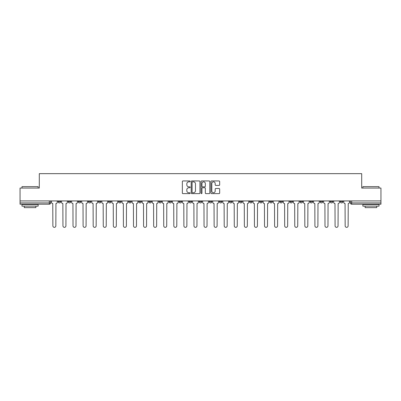 <?xml version="1.0" encoding="UTF-8"?>
<svg xmlns="http://www.w3.org/2000/svg" width="401" height="401" viewBox="0 0 401 401"><rect width="100%" height="100%" fill="white"/><g stroke="black" fill="none" stroke-linecap="round" stroke-linejoin="round"><path stroke-width="0.6" d="M190.164 181.392A0.446 0.446 0 0 0 189.718 180.946L182.981 180.946A0.637 0.637 0 0 0 182.345 181.578L182.345 192.996A0.637 0.637 0 0 0 182.981 193.628L189.718 193.628A0.446 0.446 0 0 0 190.164 193.187A0.446 0.446 0 0 0 189.718 192.741L188.846 192.741A2.03 2.03 0 0 1 186.816 190.711L186.816 189.763A2.03 2.03 0 0 1 188.846 187.733L189.718 187.733A0.446 0.446 0 0 0 190.164 187.287A0.446 0.446 0 0 0 189.718 186.846L188.846 186.846A2.03 2.03 0 0 1 186.816 184.816L186.816 183.864A2.03 2.03 0 0 1 188.846 181.833L189.718 181.833A0.446 0.446 0 0 0 190.164 181.392M340.314 200.921L340.314 201.633L342.895 201.633A1.293 1.293 0 0 1 341.602 202.921A1.293 1.293 0 0 1 340.314 201.633L340.314 200.921M330.234 201.633L330.234 200.921L330.234 201.633A1.293 1.293 0 0 0 331.527 202.921A1.293 1.293 0 0 1 330.234 201.633L332.815 201.633A1.293 1.293 0 0 1 331.527 202.921M310.073 200.921L310.073 201.633L312.66 201.633A1.293 1.293 0 0 1 311.366 202.921A1.293 1.293 0 0 1 310.073 201.633L310.073 200.921M299.998 201.633L299.998 200.921L299.998 201.633A1.293 1.293 0 0 0 301.286 202.921A1.293 1.293 0 0 1 299.998 201.633L302.58 201.633A1.293 1.293 0 0 1 301.286 202.921M289.918 201.633L289.918 200.921L289.918 201.633A1.293 1.293 0 0 0 291.211 202.921A1.293 1.293 0 0 1 289.918 201.633L292.499 201.633A1.293 1.293 0 0 1 291.211 202.921A1.293 1.293 0 0 0 292.499 201.633A1.293 1.293 0 0 1 291.211 202.921M259.683 201.633L259.683 200.921L259.683 201.633A1.293 1.293 0 0 0 260.971 202.921A1.293 1.293 0 0 1 259.683 201.633L262.264 201.633A1.293 1.293 0 0 1 260.971 202.921M249.602 200.921L249.602 201.633L252.184 201.633A1.293 1.293 0 0 1 250.896 202.921A1.293 1.293 0 0 1 249.602 201.633L249.602 200.921M239.522 200.921L239.522 201.633L242.109 201.633A1.293 1.293 0 0 1 240.816 202.921A1.293 1.293 0 0 1 239.522 201.633L239.522 200.921M229.442 200.921L229.442 201.633L232.029 201.633A1.293 1.293 0 0 1 230.735 202.921A1.293 1.293 0 0 1 229.442 201.633L229.442 200.921M219.367 201.633L219.367 200.921L219.367 201.633A1.293 1.293 0 0 0 220.655 202.921A1.293 1.293 0 0 1 219.367 201.633L221.948 201.633A1.293 1.293 0 0 1 220.655 202.921M199.207 200.921L199.207 201.633L201.793 201.633A1.293 1.293 0 0 1 200.5 202.921A1.293 1.293 0 0 1 199.207 201.633L199.207 200.921M189.127 201.633L189.127 200.921L189.127 201.633A1.293 1.293 0 0 0 190.42 202.921A1.293 1.293 0 0 1 189.127 201.633L191.713 201.633A1.293 1.293 0 0 1 190.42 202.921A1.293 1.293 0 0 0 191.713 201.633A1.293 1.293 0 0 1 190.42 202.921M128.656 200.921L128.656 201.633L131.242 201.633A1.293 1.293 0 0 1 129.949 202.921A1.293 1.293 0 0 1 128.656 201.633L128.656 200.921M118.576 200.921L118.576 201.633L121.162 201.633A1.293 1.293 0 0 1 119.869 202.921A1.293 1.293 0 0 1 118.576 201.633L118.576 200.921M108.501 200.921L108.501 201.633L111.082 201.633A1.293 1.293 0 0 1 109.789 202.921A1.293 1.293 0 0 1 108.501 201.633L108.501 200.921M88.34 200.921L88.34 201.633L90.927 201.633A1.293 1.293 0 0 1 89.634 202.921A1.293 1.293 0 0 1 88.34 201.633L88.34 200.921M78.26 200.921L78.26 201.633L80.847 201.633A1.293 1.293 0 0 1 79.553 202.921A1.293 1.293 0 0 1 78.26 201.633L78.26 200.921M219.031 185.417A0.637 0.637 0 0 0 219.668 184.781L219.668 181.578A0.637 0.637 0 0 0 219.031 180.946L211.553 180.946A0.637 0.637 0 0 0 210.916 181.578L210.916 192.996A0.637 0.637 0 0 0 211.553 193.628L219.031 193.628A0.637 0.637 0 0 0 219.668 192.996L219.668 189.127A0.637 0.637 0 0 0 219.031 188.495L215.833 188.495A0.637 0.637 0 0 0 215.197 189.127L215.197 191.046A1.694 1.694 0 0 1 213.502 192.741A1.694 1.694 0 0 1 211.803 191.046L211.803 183.533A1.694 1.694 0 0 1 213.502 181.833A1.694 1.694 0 0 1 215.197 183.533L215.197 184.781A0.637 0.637 0 0 0 215.833 185.417L219.031 185.417M20.05 200.921L20.05 188.064L39.303 188.064L39.303 173.653L361.697 173.653L361.697 188.064L380.95 188.064L380.95 200.921L20.05 200.921L20.05 202.921L50.611 202.921L50.611 200.921L50.611 202.921A1.293 1.293 0 0 1 49.318 204.214L20.05 204.214L20.05 202.921M199.944 181.578A0.637 0.637 0 0 0 199.312 180.946L191.828 180.946A0.637 0.637 0 0 0 191.192 181.578L191.192 192.996A0.637 0.637 0 0 0 191.828 193.628L199.312 193.628A0.637 0.637 0 0 0 199.944 192.996L199.944 181.578M201.688 180.946L209.172 180.946A0.637 0.637 0 0 1 209.808 181.578L209.808 192.996A0.637 0.637 0 0 1 209.172 193.628L205.969 193.628A0.637 0.637 0 0 1 205.337 192.996L205.337 188.365A0.637 0.637 0 0 0 204.7 187.733L202.575 187.733A0.637 0.637 0 0 0 201.944 188.365L201.944 193.187A0.446 0.446 0 0 1 201.497 193.628A0.446 0.446 0 0 1 201.056 193.187L201.056 181.578A0.637 0.637 0 0 1 201.688 180.946M350.389 200.921L350.389 202.921L380.95 202.921L380.95 204.214L351.682 204.214A1.293 1.293 0 0 1 350.389 202.921M380.95 200.921L380.95 202.921M342.895 200.921L342.895 201.633L342.895 200.921M332.815 200.921L332.815 201.633M322.74 200.921L322.74 201.633A1.293 1.293 0 0 1 321.447 202.921A1.293 1.293 0 0 1 320.153 201.633L322.74 201.633A1.293 1.293 0 0 1 321.447 202.921A1.293 1.293 0 0 0 322.74 201.633L322.74 200.921M320.153 200.921L320.153 201.633M312.66 200.921L312.66 201.633A1.293 1.293 0 0 1 311.366 202.921A1.293 1.293 0 0 0 312.66 201.633L312.66 200.921M302.58 200.921L302.58 201.633L302.58 200.921M292.499 200.921L292.499 201.633M282.424 200.921L282.424 201.633A1.293 1.293 0 0 1 281.131 202.921A1.293 1.293 0 0 1 279.838 201.633L282.424 201.633A1.293 1.293 0 0 1 281.131 202.921A1.293 1.293 0 0 0 282.424 201.633M279.838 200.921L279.838 201.633M272.344 200.921L272.344 201.633A1.293 1.293 0 0 1 271.051 202.921A1.293 1.293 0 0 1 269.758 201.633A1.293 1.293 0 0 0 271.051 202.921A1.293 1.293 0 0 0 272.344 201.633A1.293 1.293 0 0 1 271.051 202.921M269.758 200.921L269.758 201.633L272.344 201.633M262.264 200.921L262.264 201.633L262.264 200.921M252.184 200.921L252.184 201.633L252.184 200.921M242.109 200.921L242.109 201.633A1.293 1.293 0 0 1 240.816 202.921A1.293 1.293 0 0 0 242.109 201.633L242.109 200.921M232.029 200.921L232.029 201.633A1.293 1.293 0 0 1 230.735 202.921A1.293 1.293 0 0 0 232.029 201.633M221.948 200.921L221.948 201.633L221.948 200.921M211.873 200.921L211.873 201.633A1.293 1.293 0 0 1 210.58 202.921A1.293 1.293 0 0 1 209.287 201.633A1.293 1.293 0 0 0 210.58 202.921M209.287 200.921L209.287 201.633L211.873 201.633M201.793 200.921L201.793 201.633A1.293 1.293 0 0 1 200.5 202.921A1.293 1.293 0 0 0 201.793 201.633L201.793 200.921M191.713 200.921L191.713 201.633M181.633 200.921L181.633 201.633A1.293 1.293 0 0 1 180.345 202.921A1.293 1.293 0 0 1 179.052 201.633L181.633 201.633M179.052 200.921L179.052 201.633M171.558 200.921L171.558 201.633A1.293 1.293 0 0 1 170.265 202.921A1.293 1.293 0 0 1 168.971 201.633L171.558 201.633M168.971 200.921L168.971 201.633M161.478 200.921L161.478 201.633A1.293 1.293 0 0 1 160.184 202.921A1.293 1.293 0 0 1 158.891 201.633L161.478 201.633M158.891 200.921L158.891 201.633M151.398 200.921L151.398 201.633A1.293 1.293 0 0 1 150.104 202.921A1.293 1.293 0 0 1 148.816 201.633L151.398 201.633M148.816 200.921L148.816 201.633M141.317 200.921L141.317 201.633A1.293 1.293 0 0 1 140.029 202.921A1.293 1.293 0 0 1 138.736 201.633L141.317 201.633M138.736 200.921L138.736 201.633M131.242 200.921L131.242 201.633L131.242 200.921M121.162 200.921L121.162 201.633M111.082 200.921L111.082 201.633L111.082 200.921M101.002 200.921L101.002 201.633A1.293 1.293 0 0 1 99.714 202.921A1.293 1.293 0 0 1 98.42 201.633L101.002 201.633M98.42 200.921L98.42 201.633M90.927 200.921L90.927 201.633M80.847 200.921L80.847 201.633L80.847 200.921M70.766 200.921L70.766 201.633A1.293 1.293 0 0 1 69.473 202.921A1.293 1.293 0 0 1 68.185 201.633L70.766 201.633M68.185 200.921L68.185 201.633M58.105 200.921L58.105 201.633L60.686 201.633L60.686 200.921L60.686 201.633A1.293 1.293 0 0 1 59.398 202.921A1.293 1.293 0 0 1 58.105 201.633A1.293 1.293 0 0 0 59.398 202.921M49.318 204.214A1.293 1.293 0 0 0 50.611 202.921A1.293 1.293 0 0 1 49.318 204.214L49.318 200.921M192.525 181.833A0.446 0.446 0 0 0 192.079 182.28L192.079 192.3A0.446 0.446 0 0 0 192.525 192.741L193.442 192.741A2.03 2.03 0 0 0 195.472 190.711L195.472 183.864A2.03 2.03 0 0 0 193.442 181.833L192.525 181.833M205.337 183.563A1.694 1.694 0 0 0 203.638 181.864A1.694 1.694 0 0 0 201.944 183.563L201.944 186.209A0.637 0.637 0 0 0 202.575 186.846L204.7 186.846A0.637 0.637 0 0 0 205.337 186.209L205.337 183.563M51.483 202.274L51.483 200.921L51.483 202.274A1.293 1.293 0 0 0 52.772 203.568L52.872 225.858A1.484 1.484 0 0 0 54.356 227.347A1.484 1.484 0 0 0 55.844 225.858L55.939 203.568A1.293 1.293 0 0 0 57.233 202.274L57.233 200.921L57.233 202.274M52.772 203.568L52.872 225.858M55.844 225.858L55.939 203.568M61.559 202.274L61.559 200.921L61.559 202.274A1.293 1.293 0 0 0 62.852 203.568L62.952 225.858A1.484 1.484 0 0 0 64.436 227.347A1.484 1.484 0 0 0 65.919 225.858L66.02 203.568A1.293 1.293 0 0 0 67.313 202.274L67.313 200.921L67.313 202.274M71.639 202.274L71.639 200.921L71.639 202.274A1.293 1.293 0 0 0 72.932 203.568L73.027 225.858A1.484 1.484 0 0 0 74.516 227.347A1.484 1.484 0 0 0 76 225.858L76.1 203.568A1.293 1.293 0 0 0 77.388 202.274L77.388 200.921L77.388 202.274M81.719 202.274L81.719 200.921L81.719 202.274A1.293 1.293 0 0 0 83.012 203.568L83.107 225.858A1.484 1.484 0 0 0 84.591 227.347A1.484 1.484 0 0 0 86.08 225.858L86.175 203.568A1.293 1.293 0 0 0 87.468 202.274L87.468 200.921L87.468 202.274M62.852 203.568L62.952 225.858M65.919 225.858L66.02 203.568M72.932 203.568L73.027 225.858M76 225.858L76.1 203.568M83.012 203.568L83.107 225.858M86.08 225.858L86.175 203.568M21.99 186.64L38.14 186.64L21.99 186.64L21.99 188.064M38.14 206.154L21.99 206.154L21.99 204.54L38.14 204.54L38.14 206.154M35.879 206.154L35.879 207.638L24.25 207.638L24.25 206.154M362.86 186.64L379.01 186.64L362.86 186.64L362.86 188.064M379.01 206.154L362.86 206.154L362.86 204.54L379.01 204.54L379.01 206.154M376.75 206.154L376.75 207.638L365.121 207.638L365.121 206.154M91.799 202.274L91.799 200.921L91.799 202.274A1.293 1.293 0 0 0 93.087 203.568L93.187 225.858A1.484 1.484 0 0 0 94.671 227.347A1.484 1.484 0 0 0 96.16 225.858L96.255 203.568A1.293 1.293 0 0 0 97.548 202.274L97.548 200.921L97.548 202.274M101.874 202.274L101.874 200.921L101.874 202.274A1.293 1.293 0 0 0 103.167 203.568L103.268 225.858A1.484 1.484 0 0 0 104.751 227.347A1.484 1.484 0 0 0 106.235 225.858L106.335 203.568A1.293 1.293 0 0 0 107.628 202.274L107.628 200.921L107.628 202.274M93.087 203.568L93.187 225.858M96.16 225.858L96.255 203.568M103.167 203.568L103.268 225.858M106.235 225.858L106.335 203.568M111.954 202.274L111.954 200.921L111.954 202.274A1.293 1.293 0 0 0 113.247 203.568L113.343 225.858A1.484 1.484 0 0 0 114.831 227.347A1.484 1.484 0 0 0 116.315 225.858L116.41 203.568A1.293 1.293 0 0 0 117.704 202.274L117.704 200.921L117.704 202.274M122.034 202.274L122.034 200.921L122.034 202.274A1.293 1.293 0 0 0 123.328 203.568L123.423 225.858A1.484 1.484 0 0 0 124.906 227.347A1.484 1.484 0 0 0 126.395 225.858L126.49 203.568A1.293 1.293 0 0 0 127.784 202.274L127.784 200.921L127.784 202.274M132.114 202.274L132.114 200.921L132.114 202.274A1.293 1.293 0 0 0 133.403 203.568L133.503 225.858A1.484 1.484 0 0 0 134.987 227.347A1.484 1.484 0 0 0 136.475 225.858L136.571 203.568A1.293 1.293 0 0 0 137.864 202.274L137.864 200.921L137.864 202.274M142.19 202.274L142.19 200.921L142.19 202.274A1.293 1.293 0 0 0 143.483 203.568L143.578 225.858A1.484 1.484 0 0 0 145.067 227.347A1.484 1.484 0 0 0 146.55 225.858L146.651 203.568A1.293 1.293 0 0 0 147.944 202.274L147.944 200.921L147.944 202.274M152.27 202.274L152.27 200.921L152.27 202.274A1.293 1.293 0 0 0 153.563 203.568L153.658 225.858A1.484 1.484 0 0 0 155.147 227.347A1.484 1.484 0 0 0 156.631 225.858L156.726 203.568A1.293 1.293 0 0 0 158.019 202.274L158.019 200.921L158.019 202.274M162.35 202.274L162.35 200.921L162.35 202.274A1.293 1.293 0 0 0 163.643 203.568L163.738 225.858A1.484 1.484 0 0 0 165.222 227.347A1.484 1.484 0 0 0 166.711 225.858L166.806 203.568A1.293 1.293 0 0 0 168.099 202.274L168.099 200.921L168.099 202.274M172.43 202.274L172.43 200.921L172.43 202.274A1.293 1.293 0 0 0 173.718 203.568L173.818 225.858A1.484 1.484 0 0 0 175.302 227.347A1.484 1.484 0 0 0 176.791 225.858L176.886 203.568A1.293 1.293 0 0 0 178.179 202.274L178.179 200.921L178.179 202.274M182.505 202.274L182.505 200.921L182.505 202.274A1.293 1.293 0 0 0 183.798 203.568L183.894 225.858A1.484 1.484 0 0 0 185.382 227.347A1.484 1.484 0 0 0 186.866 225.858L186.966 203.568A1.293 1.293 0 0 0 188.254 202.274L188.254 200.921L188.254 202.274M113.247 203.568L113.343 225.858M116.315 225.858L116.41 203.568M123.328 203.568L123.423 225.858M126.395 225.858L126.49 203.568M133.403 203.568L133.503 225.858M136.475 225.858L136.571 203.568M143.483 203.568L143.578 225.858M146.55 225.858L146.651 203.568M153.563 203.568L153.658 225.858M156.631 225.858L156.726 203.568M163.643 203.568L163.738 225.858M166.711 225.858L166.806 203.568M173.718 203.568L173.818 225.858M176.791 225.858L176.886 203.568M183.798 203.568L183.894 225.858M186.866 225.858L186.966 203.568M192.585 202.274L192.585 200.921L192.585 202.274A1.293 1.293 0 0 0 193.878 203.568L193.974 225.858A1.484 1.484 0 0 0 195.462 227.347A1.484 1.484 0 0 0 196.946 225.858L197.041 203.568A1.293 1.293 0 0 0 198.335 202.274L198.335 200.921L198.335 202.274M202.665 202.274L202.665 200.921L202.665 202.274A1.293 1.293 0 0 0 203.959 203.568L204.054 225.858A1.484 1.484 0 0 0 205.538 227.347A1.484 1.484 0 0 0 207.026 225.858L207.122 203.568A1.293 1.293 0 0 0 208.415 202.274L208.415 200.921L208.415 202.274M212.746 202.274L212.746 200.921L212.746 202.274A1.293 1.293 0 0 0 214.034 203.568L214.134 225.858A1.484 1.484 0 0 0 215.618 227.347A1.484 1.484 0 0 0 217.106 225.858L217.202 203.568A1.293 1.293 0 0 0 218.495 202.274L218.495 200.921L218.495 202.274M222.821 202.274L222.821 200.921L222.821 202.274A1.293 1.293 0 0 0 224.114 203.568L224.209 225.858A1.484 1.484 0 0 0 225.698 227.347A1.484 1.484 0 0 0 227.182 225.858L227.282 203.568A1.293 1.293 0 0 0 228.57 202.274L228.57 200.921L228.57 202.274M232.901 202.274L232.901 200.921L232.901 202.274A1.293 1.293 0 0 0 234.194 203.568L234.289 225.858A1.484 1.484 0 0 0 235.778 227.347A1.484 1.484 0 0 0 237.262 225.858L237.357 203.568A1.293 1.293 0 0 0 238.65 202.274L238.65 200.921L238.65 202.274M242.981 202.274L242.981 200.921L242.981 202.274A1.293 1.293 0 0 0 244.274 203.568L244.369 225.858A1.484 1.484 0 0 0 245.853 227.347A1.484 1.484 0 0 0 247.342 225.858L247.437 203.568A1.293 1.293 0 0 0 248.73 202.274L248.73 200.921L248.73 202.274M253.056 202.274L253.056 200.921L253.056 202.274A1.293 1.293 0 0 0 254.349 203.568L254.45 225.858A1.484 1.484 0 0 0 255.933 227.347A1.484 1.484 0 0 0 257.422 225.858L257.517 203.568A1.293 1.293 0 0 0 258.81 202.274L258.81 200.921L258.81 202.274M263.136 202.274L263.136 200.921L263.136 202.274A1.293 1.293 0 0 0 264.429 203.568L264.525 225.858A1.484 1.484 0 0 0 266.013 227.347A1.484 1.484 0 0 0 267.497 225.858L267.597 203.568A1.293 1.293 0 0 0 268.886 202.274L268.886 200.921L268.886 202.274M273.216 202.274L273.216 200.921L273.216 202.274A1.293 1.293 0 0 0 274.51 203.568L274.605 225.858A1.484 1.484 0 0 0 276.094 227.347A1.484 1.484 0 0 0 277.577 225.858L277.672 203.568A1.293 1.293 0 0 0 278.966 202.274L278.966 200.921L278.966 202.274M283.296 202.274L283.296 200.921L283.296 202.274A1.293 1.293 0 0 0 284.59 203.568L284.685 225.858A1.484 1.484 0 0 0 286.169 227.347A1.484 1.484 0 0 0 287.657 225.858L287.753 203.568A1.293 1.293 0 0 0 289.046 202.274L289.046 200.921L289.046 202.274M293.372 202.274L293.372 200.921L293.372 202.274A1.293 1.293 0 0 0 294.665 203.568L294.765 225.858A1.484 1.484 0 0 0 296.249 227.347A1.484 1.484 0 0 0 297.732 225.858L297.833 203.568A1.293 1.293 0 0 0 299.126 202.274L299.126 200.921L299.126 202.274M303.452 202.274L303.452 200.921L303.452 202.274A1.293 1.293 0 0 0 304.745 203.568L304.84 225.858A1.484 1.484 0 0 0 306.329 227.347A1.484 1.484 0 0 0 307.813 225.858L307.913 203.568A1.293 1.293 0 0 0 309.201 202.274L309.201 200.921L309.201 202.274M313.532 202.274L313.532 200.921L313.532 202.274A1.293 1.293 0 0 0 314.825 203.568L314.92 225.858A1.484 1.484 0 0 0 316.409 227.347A1.484 1.484 0 0 0 317.893 225.858L317.988 203.568A1.293 1.293 0 0 0 319.281 202.274L319.281 200.921L319.281 202.274M323.612 202.274L323.612 200.921L323.612 202.274A1.293 1.293 0 0 0 324.9 203.568L325 225.858A1.484 1.484 0 0 0 326.484 227.347A1.484 1.484 0 0 0 327.973 225.858L328.068 203.568A1.293 1.293 0 0 0 329.361 202.274L329.361 200.921L329.361 202.274M333.687 202.274L333.687 200.921L333.687 202.274A1.293 1.293 0 0 0 334.98 203.568L335.081 225.858A1.484 1.484 0 0 0 336.564 227.347A1.484 1.484 0 0 0 338.048 225.858L338.148 203.568A1.293 1.293 0 0 0 339.441 202.274L339.441 200.921L339.441 202.274M193.878 203.568L193.974 225.858M196.946 225.858L197.041 203.568M203.959 203.568L204.054 225.858M207.026 225.858L207.122 203.568M214.034 203.568L214.134 225.858M217.106 225.858L217.202 203.568M224.114 203.568L224.209 225.858M227.182 225.858L227.282 203.568M234.194 203.568L234.289 225.858M237.262 225.858L237.357 203.568M244.274 203.568L244.369 225.858M247.342 225.858L247.437 203.568M254.349 203.568L254.45 225.858M257.422 225.858L257.517 203.568M264.429 203.568L264.525 225.858M267.497 225.858L267.597 203.568M274.51 203.568L274.605 225.858M277.577 225.858L277.672 203.568M284.59 203.568L284.685 225.858M287.657 225.858L287.753 203.568M294.665 203.568L294.765 225.858M297.732 225.858L297.833 203.568M304.745 203.568L304.84 225.858M307.813 225.858L307.913 203.568M314.825 203.568L314.92 225.858M317.893 225.858L317.988 203.568M324.9 203.568L325 225.858M327.973 225.858L328.068 203.568M334.98 203.568L335.081 225.858M338.048 225.858L338.148 203.568M343.767 202.274L343.767 200.921L343.767 202.274A1.293 1.293 0 0 0 345.06 203.568L345.156 225.858A1.484 1.484 0 0 0 346.644 227.347A1.484 1.484 0 0 0 348.128 225.858L348.228 203.568A1.293 1.293 0 0 0 349.517 202.274L349.517 200.921L349.517 202.274M345.06 203.568L345.156 225.858M348.128 225.858L348.228 203.568M351.682 200.921L351.682 204.214M38.14 188.064L38.14 186.64M34.456 204.54L34.456 204.214M25.669 204.54L25.669 204.214M379.01 188.064L379.01 186.64M375.331 204.54L375.331 204.214M366.544 204.54L366.544 204.214"/></g></svg>
